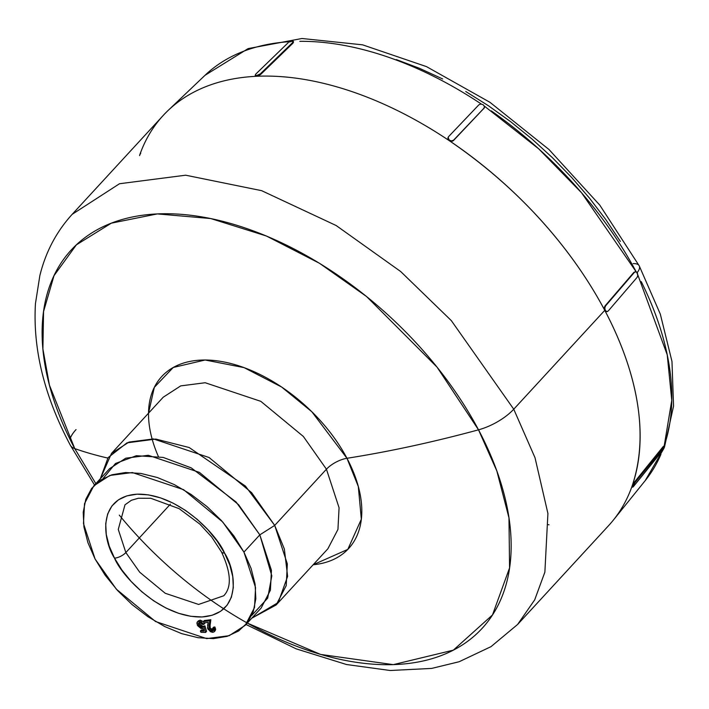 <?xml version="1.0" encoding="UTF-8"?>
<svg xmlns="http://www.w3.org/2000/svg" width="709" height="709" viewBox="0 0 709 709"><rect width="100%" height="100%" fill="white"/><g stroke="black" fill="none" stroke-linecap="round" stroke-linejoin="round"><path stroke-width="1.06" d="M170.399 504.161L125.847 552.55L118.27 529.428L124.988 504.817L118.27 529.428L125.847 552.55A8.951 3.651 152.1 0 1 114.512 558.134C121.815 576.195 160.872 618.018 202.021 616.963C242.292 614.224 236.239 570.869 224.523 553.011A8.951 3.651 152.1 0 1 221.465 551.912A8.951 3.651 -27.9 0 0 224.523 553.011L217.122 541.082L207.897 529.712L197.199 519.342L185.43 510.356L173.049 503.106L160.544 497.878L148.376 494.864L137.014 494.182L126.911 495.866L118.438 499.836L111.933 505.951L107.644 513.972L105.73 523.596L106.261 534.444L109.23 546.107L114.512 558.134L121.913 570.063L131.138 581.433L141.844 591.802L153.614 600.789L165.986 608.038L178.5 613.267L190.668 616.281L202.021 616.963L212.133 615.279L220.596 611.309L227.102 605.194L231.4 597.173L233.314 587.548L232.774 576.701L229.805 565.038L224.523 553.011C217.229 534.949 178.172 493.127 137.014 494.182C96.752 496.92 102.796 540.276 114.512 558.134A8.951 3.651 -27.9 0 0 125.847 552.55L170.399 504.161M223.769 595.764L198.6 604.44L165.232 593.282L139.691 572.198L125.847 552.55L139.691 572.198L165.232 593.282L198.6 604.44L223.769 595.764C231.861 587.229 231.099 572.615 221.474 551.921L211.637 536.917L199.849 524.102L179.12 508.645L150.76 498.267L138.335 498.25L131.431 500.253L124.988 504.817M245.252 625.294L261.142 608.038L270.404 590.251L271.441 570.311L259.822 534.852L243.94 552.107L255.55 587.566L254.522 607.507L245.252 625.294L229.158 635.698L206.665 638.605L155.484 621.492L116.329 589.161L95.103 559.038L83.485 523.579L84.522 503.638L93.792 485.851L109.877 475.447L132.379 472.54L183.551 489.653L222.715 521.984L243.94 552.107L259.822 534.852L271.822 575.841L267.683 598.148L251.81 615.394M251.81 618.177L278.203 602.535L287.624 576.39L284.353 548.996L274.711 525.404L259.822 534.852L274.711 525.404L287.34 563.947L286.214 585.625L276.147 604.963L251.81 618.177M148.527 413.179L154.323 387.344L173.244 367.475L205.123 360.004L244.064 367.625L281.606 387.008L311.836 411.743L346.967 458.28A17.902 7.303 -27.9 0 0 326.441 469.216L339.07 507.759L337.945 529.437L327.877 548.775L337.945 529.437L339.07 507.759L326.441 469.216L274.711 525.404L326.441 469.216L303.372 436.478L260.815 401.338L205.185 382.736L180.724 385.891L163.238 397.2L111.508 453.388L129.003 442.079L153.454 438.924L209.084 457.527L251.642 492.666L274.711 525.404L245.42 486.064L189.188 447.53L155.838 439.075L127.008 442.833L108.105 457.624L100.341 478.726L111.508 453.388M158.337 456.436A126.991 75.898 42.6 0 1 205.628 360.012A126.991 75.898 42.6 0 1 346.967 458.28A811.743 331.307 -27.9 0 0 478.513 429.831A279.257 166.89 -137.4 0 0 157.345 213.914A279.257 166.89 -137.4 0 0 74.764 448.62A811.743 331.307 -27.9 0 0 107.795 458.076A811.743 331.307 152.1 0 1 74.764 448.62A35.804 14.614 152.1 0 1 70.235 445.048A35.804 14.614 -27.9 0 0 74.764 448.62L49.435 385.164L42.903 348.943L43.559 311.561L54.017 275.65L76.377 244.844L111.322 223.167L157.345 213.914L210.706 218.54L266.38 236L319.502 263.296L366.562 296.522L437.036 367.12L478.513 429.831L496.823 470.9L508.965 517.845L509.576 567.865L492.48 614.951L453.326 650.162L393.273 664.634L320.592 654.425L247.29 623.078M608.623 525.608L517.623 624.452L534.701 599.841L544.875 572.128L547.915 513.484L535.011 457.713L513.75 409.208A35.804 14.614 152.1 0 1 478.513 429.831A35.804 14.614 -27.9 0 0 513.75 409.208L535.011 457.713L547.915 513.484L544.875 572.128L534.701 599.841L517.623 624.452L491.009 646.652L459.148 661.736L431.63 668.419L390.18 670.501L346.471 664.51L296.185 648.85L245.996 624.487M95.83 483.635L74.764 448.62M606.718 527.62A302.743 180.928 -137.4 0 0 632.1 486.064C652.847 424.549 629.335 356.76 604.759 310.356L513.75 409.208L604.759 310.356A302.743 180.928 42.6 0 1 632.1 486.064L634.316 482.253L664.005 446.227M633.119 263.615A17.902 7.303 152.1 0 1 639.226 265.813A17.902 7.303 152.1 0 1 637.143 272.655A17.902 7.303 -27.9 0 0 639.226 265.813M637.834 274.941L667.231 354.819L671.769 400.346L664.236 445.766M620.348 241.397L605.743 219.489L589.445 198.086L571.605 177.418L552.391 157.664L531.998 139.017L510.622 121.664L488.466 105.774L465.742 91.496M442.664 78.965L419.462 68.303L396.366 59.609M664.094 446.156A299.42 178.943 -137.4 0 0 641.246 281.633M605.566 311.331L606.966 311.561L605.389 311.189L604.36 309.248L604.99 305.987L633.899 272.336L635.415 271.777L633.899 272.336L605.521 305.969L633.899 272.336L635.938 271.751L636.717 272.176L637.834 275.331L637.107 277.37L608.198 311.021L606.682 311.588L605.273 310.338L604.795 308.007L605.521 305.969L634.431 272.318L635.938 271.751L637.347 273L637.834 275.331L637.107 277.37L608.198 311.021L606.682 311.588L604.759 310.356C580.201 263.961 532.521 197.297 449.205 140.63L447.893 138.911L448.327 137.174L448.203 139.611M645.013 480.862A299.42 178.943 -137.4 0 0 660.956 454.283M664.085 448.044L633.598 486.374L632.685 487.198L632.1 486.064A302.743 180.928 42.6 0 1 613.037 520.503M549.023 524.784L548.287 524.669M140.09 154.19L139.584 155.617M289.733 41.671A299.42 178.943 -137.4 0 0 205.167 75.154M140.71 153.206L139.7 155.032A302.743 180.928 42.6 0 1 168.29 110.294A302.743 180.928 42.6 0 1 256.569 76.288L255.213 75.367L255.772 74.099L288.129 42.77L255.772 74.099L255.187 75.287L256.569 76.288A302.743 180.928 42.6 0 1 449.205 140.63A302.743 180.928 42.6 0 1 604.759 310.356L605.185 310.976M481.349 104.063A299.42 178.943 -137.4 0 0 299.81 41.326M293.207 41.618L292.968 43.152L260.62 74.48L256.569 76.288A302.743 180.928 -137.4 0 0 165.082 113.475M484.309 106.049L538.707 148.837L581.593 192.821L636.203 271.839A299.42 178.943 -137.4 0 0 491.319 110.888M484.309 107.83L453.423 140.604L451.5 141.33L449.205 140.63A302.743 180.928 -137.4 0 0 256.569 76.288L256.924 76.262M163.176 115.496L72.167 214.34L119.493 183.746L185.669 175.203L261.639 190.668L336.172 225.533L400.665 271.512L451.323 320.619L513.75 409.208L451.323 320.619L400.665 271.512L336.172 225.533L261.639 190.668L185.669 175.203L119.493 183.746L72.167 214.34C56.392 231.683 45.606 252.129 39.837 275.677L35.45 303.629C32.756 349.12 44.366 396.287 70.28 445.128L94.536 485.036M76.04 429.583A35.804 14.614 -27.9 0 0 69.969 439.243M119.298 515.115A279.257 166.89 -137.4 0 0 424.904 660.566A279.257 166.89 -137.4 0 0 478.513 429.831A811.743 331.307 152.1 0 1 346.967 458.28A126.991 75.898 42.6 0 1 313.165 564.754L347.809 549.395L361.333 519.21L358.302 486.48L346.967 458.28A17.902 7.303 152.1 0 0 326.441 469.216L303.372 436.478L260.815 401.338L205.185 382.736L180.724 385.891L163.238 397.2M103.124 478.495L115.478 463.482L136.367 455.71L163.176 457.42L191.253 467.878L236.062 501.963L259.822 534.852L238.596 504.728L199.442 472.398L148.27 455.284L125.768 458.191L109.673 468.596L93.792 485.851M95.103 559.038L87.951 542.766L83.937 526.991L83.21 512.315L85.807 499.296L91.612 488.439L100.412 480.17L111.871 474.791L125.546 472.522L140.905 473.444L157.371 477.52L174.299 484.593L191.049 494.395L206.966 506.554L221.447 520.592L233.926 535.969L243.94 552.107L251.083 568.379L255.098 584.154L255.825 598.83L253.237 611.849L247.423 622.706L238.623 630.975L227.164 636.354L213.498 638.623L198.13 637.71L181.672 633.633L164.736 626.552L147.995 616.75L132.078 604.591L117.597 590.553L105.109 575.176L95.103 559.038M215.093 630.788L215.669 629.3L214.898 626.986L213.923 628.041L214.251 631.719L213.037 632.277L208.047 629.37L207.622 625.232L208.286 622.36L204.086 622.883L203.323 621.589L204.298 620.535L210.839 619.71L209.864 620.774L210.839 619.71L210.032 624.735L209.058 625.79L210.032 624.735L210.254 628.139L209.279 629.193L210.254 628.139L213.303 629.938L210.865 628.918L209.864 627.181L210.839 619.71L204.298 620.535L203.323 621.589L209.864 620.774L209.058 625.79L209.279 629.193L212.328 630.992L213.01 630.673M212.328 630.992L213.267 630.017L212.7 628.192L213.923 628.041L214.694 630.319L214.127 631.843L212.434 632.304L210.378 631.648L207.542 628.218L208.286 622.36L204.086 622.883L203.323 621.589L209.864 620.774L209.04 628.715L210.697 630.576L212.328 630.992L213.267 629.973L212.328 630.992L212.7 628.192L213.923 628.041L214.898 626.986L213.675 627.137L212.7 628.192L213.675 627.137L214.898 626.986L215.226 630.664L214.251 631.719M214.083 628.077L214.233 628.963M212.523 629.884L211.672 629.521M199.362 622.546L199.69 624.053L198.715 625.108L199.69 624.053L202.934 626.384L201.959 627.438L202.934 626.384L204.901 625.87L203.935 626.924L204.901 625.87L206.567 631.382L205.592 632.446L206.567 631.382L204.901 625.87L202.934 626.384L201.081 625.728L199.69 624.053L199.442 622.236M204.387 622.848L204.741 623.397L203.767 624.452L204.741 623.397L204.343 622.777M203.315 621.616L200.452 620.224L198.21 620.907M203.359 621.651L199.796 620.215M203.58 630.035L201.338 629.982L200.363 631.037L203.9 631.125L203.137 628.529L202.331 628.706L197.297 625.028L197.315 621.873L199.176 621.261L203.767 624.452L202.402 624.416L199.708 622.529L198.724 622.874L198.715 625.108L201.959 627.438L203.935 626.924L205.592 632.446L200.966 632.322L200.363 631.037L201.338 629.982L203.58 630.035M607.489 311.535L606.682 311.588M606.16 311.606L606.966 311.561M604.485 309.709L605.273 310.338L604.795 308.007L605.521 305.969L604.485 306.891L604.29 308.787M635.131 271.804L635.938 271.751M484.46 107.396L484.017 108.193L484.451 106.456L483.139 104.728L480.853 104.037L478.921 104.772L480.853 104.037L483.139 104.728L484.451 106.456L484.017 108.193L453.423 140.604L484.017 108.193L453.574 140.16L451.651 140.905L449.355 140.205L448.044 138.477L448.478 136.74L478.921 104.772L448.478 136.74M288.98 42.106L292.897 41.042L292.657 42.558L260.3 73.896L260.62 74.48L292.968 43.152L292.657 42.558L260.3 73.896L257.27 75.544L255.187 75.287M663.872 446.794L663.872 446.041L662.95 446.856L663.544 447.264L634.909 482.652L634.316 482.253L662.95 446.856L663.544 447.264L664.466 446.44L664.439 447.228M662.233 450.986L633.598 486.374M633.048 486.977L632.685 486.454L634.909 482.652L663.544 447.264L664.466 446.44L664.457 447.184L662.888 450.1M450.694 141.251L452.59 141.135L453.574 140.16L451.651 140.905L449.355 140.205L449.923 141.011M448.575 140.098L449.355 140.205L448.035 137.537M448.327 137.174L447.884 137.971M484.017 108.193L484.415 107.555M483.866 108.628L484.3 106.891M258.342 75.872L260.62 74.48L260.3 73.896L256.268 75.712L256.569 76.288L255.497 75.872L256.569 76.288M255.577 75.34L255.497 75.872M292.657 42.558L292.968 43.152L293.561 41.964L293.216 41.299L292.657 42.558M290.043 41.53L292.161 40.954L293.251 41.379M632.685 487.198L634.909 482.652L634.316 482.253L633.571 483.281M632.109 486.037L632.091 486.808L632.1 486.064L632.685 486.454M664.466 446.44L664.457 447.184M200.151 620.207L197.315 621.873M197.908 621.465L196.854 622.936L197.678 625.737L200.922 628.431L203.137 628.529L203.9 631.125L200.363 631.037L200.966 632.322L205.592 632.446L203.935 626.924L200.576 627.075L198.52 624.611L198.467 623.291L199.273 622.564L201.205 623.087L202.402 624.416L203.767 624.452L203.368 623.831L200.993 621.74L197.882 621.474M327.877 548.775L276.147 604.963M168.13 110.444L205.007 75.314L248.15 48.593L301.963 38.499L362.591 44.835L426.508 66.628L489.946 102.3L548.97 149.493L599.823 205.176L639.217 265.804L660.309 314.105L671.972 361.43L673.55 406.142L664.59 446.59M663.828 448.549L645.217 480.605L613.241 520.246M607.072 311.623L606.549 311.641M632.614 487.189L632.029 486.791M663.943 446.058L664.537 446.448"/></g></svg>

